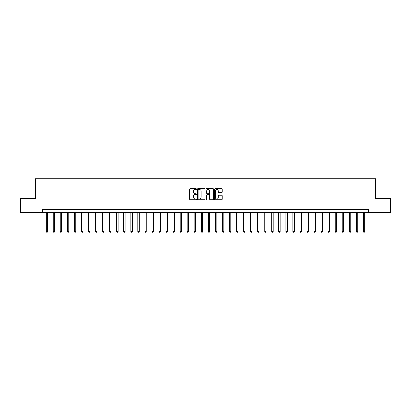 <?xml version="1.0" encoding="UTF-8"?>
<svg xmlns="http://www.w3.org/2000/svg" width="411" height="411" viewBox="0 0 411 411"><rect width="100%" height="100%" fill="white"/><g stroke="black" fill="none" stroke-linecap="round" stroke-linejoin="round"><path stroke-width="0.62" d="M196.479 189.075A0.385 0.385 0 0 0 196.093 188.69L190.211 188.69A0.555 0.555 0 0 0 189.656 189.24L189.656 199.201A0.555 0.555 0 0 0 190.211 199.756L196.093 199.756A0.385 0.385 0 0 0 196.479 199.371A0.385 0.385 0 0 0 196.093 198.981L195.328 198.981A1.772 1.772 0 0 1 193.56 197.213L193.56 196.381A1.772 1.772 0 0 1 195.328 194.609L196.093 194.609A0.385 0.385 0 0 0 196.479 194.223A0.385 0.385 0 0 0 196.093 193.833L195.328 193.833A1.772 1.772 0 0 1 193.56 192.065L193.56 191.233A1.772 1.772 0 0 1 195.328 189.461L196.093 189.461A0.385 0.385 0 0 0 196.479 189.075M221.673 192.589A0.555 0.555 0 0 0 222.228 192.035L222.228 189.24A0.555 0.555 0 0 0 221.673 188.69L215.143 188.69A0.555 0.555 0 0 0 214.593 189.24L214.593 199.201A0.555 0.555 0 0 0 215.143 199.756L221.673 199.756A0.555 0.555 0 0 0 222.228 199.201L222.228 195.826A0.555 0.555 0 0 0 221.673 195.276L218.878 195.276A0.555 0.555 0 0 0 218.328 195.826L218.328 197.501A1.48 1.48 0 0 1 216.849 198.981A1.48 1.48 0 0 1 215.364 197.501L215.364 190.945A1.48 1.48 0 0 1 216.849 189.461A1.48 1.48 0 0 1 218.328 190.945L218.328 192.035A0.555 0.555 0 0 0 218.878 192.589L221.673 192.589M42.4 212.549L20.55 212.549L20.55 198.451L35.351 198.451L35.351 178.718L375.649 178.718L375.649 198.451L390.45 198.451L390.45 212.549L368.6 212.549L368.6 209.728L42.4 209.728L42.4 212.549L368.6 212.549M205.017 189.24A0.555 0.555 0 0 0 204.462 188.69L197.932 188.69A0.555 0.555 0 0 0 197.378 189.24L197.378 199.201A0.555 0.555 0 0 0 197.932 199.756L204.462 199.756A0.555 0.555 0 0 0 205.017 199.201L205.017 189.24M206.538 188.69L213.068 188.69A0.555 0.555 0 0 1 213.622 189.24L213.622 199.201A0.555 0.555 0 0 1 213.068 199.756L210.273 199.756A0.555 0.555 0 0 1 209.718 199.201L209.718 195.163A0.555 0.555 0 0 0 209.168 194.609L207.314 194.609A0.555 0.555 0 0 0 206.759 195.163L206.759 199.371A0.385 0.385 0 0 1 206.373 199.756A0.385 0.385 0 0 1 205.983 199.371L205.983 189.24A0.555 0.555 0 0 1 206.538 188.69M198.539 189.461A0.385 0.385 0 0 0 198.153 189.851L198.153 198.595A0.385 0.385 0 0 0 198.539 198.981L199.34 198.981A1.772 1.772 0 0 0 201.113 197.213L201.113 191.233A1.772 1.772 0 0 0 199.34 189.461L198.539 189.461M209.718 190.971A1.48 1.48 0 0 0 208.238 189.492A1.48 1.48 0 0 0 206.759 190.971L206.759 193.283A0.555 0.555 0 0 0 207.314 193.833L209.168 193.833A0.555 0.555 0 0 0 209.718 193.283L209.718 190.971M46.207 212.549L46.207 231.552L47.614 231.552L47.614 212.549M47.614 231.552L47.193 232.282L46.628 232.282L46.207 231.552M53.255 212.549L53.255 231.552L54.663 231.552L54.663 212.549M54.663 231.552L54.242 232.282L53.677 232.282L53.255 231.552M60.304 212.549L60.304 231.552L61.712 231.552L61.712 212.549M61.712 231.552L61.29 232.282L60.725 232.282L60.304 231.552M67.353 212.549L67.353 231.552L68.76 231.552L68.76 212.549M68.76 231.552L68.339 232.282L67.774 232.282L67.353 231.552M74.401 212.549L74.401 231.552L75.809 231.552L75.809 212.549M75.809 231.552L75.388 232.282L74.823 232.282L74.401 231.552M81.45 212.549L81.45 231.552L82.858 231.552L82.858 212.549M82.858 231.552L82.436 232.282L81.871 232.282L81.45 231.552M88.499 212.549L88.499 231.552L89.906 231.552L89.906 212.549M89.906 231.552L89.485 232.282L88.92 232.282L88.499 231.552M95.547 212.549L95.547 231.552L96.955 231.552L96.955 212.549M96.955 231.552L96.534 232.282L95.969 232.282L95.547 231.552M102.596 212.549L102.596 231.552L104.004 231.552L104.004 212.549M104.004 231.552L103.582 232.282L103.017 232.282L102.596 231.552M109.639 212.549L109.639 231.552L111.052 231.552L111.052 212.549M111.052 231.552L110.631 232.282L110.066 232.282L109.639 231.552M116.688 212.549L116.688 231.552L118.101 231.552L118.101 212.549M118.101 231.552L117.674 232.282L117.114 232.282L116.688 231.552M123.737 212.549L123.737 231.552L125.15 231.552L125.15 212.549M125.15 231.552L124.723 232.282L124.163 232.282L123.737 231.552M130.785 212.549L130.785 231.552L132.198 231.552L132.198 212.549M132.198 231.552L131.772 232.282L131.212 232.282L130.785 231.552M137.834 212.549L137.834 231.552L139.247 231.552L139.247 212.549M139.247 231.552L138.82 232.282L138.26 232.282L137.834 231.552M144.883 212.549L144.883 231.552L146.295 231.552L146.295 212.549M146.295 231.552L145.869 232.282L145.309 232.282L144.883 231.552M151.931 212.549L151.931 231.552L153.344 231.552L153.344 212.549M153.344 231.552L152.918 232.282L152.353 232.282L151.931 231.552M158.98 212.549L158.98 231.552L160.393 231.552L160.393 212.549M160.393 231.552L159.966 232.282L159.401 232.282L158.98 231.552M166.029 212.549L166.029 231.552L167.436 231.552L167.436 212.549M167.436 231.552L167.015 232.282L166.45 232.282L166.029 231.552M173.077 212.549L173.077 231.552L174.485 231.552L174.485 212.549M174.485 231.552L174.064 232.282L173.499 232.282L173.077 231.552M180.126 212.549L180.126 231.552L181.534 231.552L181.534 212.549M181.534 231.552L181.112 232.282L180.547 232.282L180.126 231.552M187.175 212.549L187.175 231.552L188.582 231.552L188.582 212.549M188.582 231.552L188.161 232.282L187.596 232.282L187.175 231.552M194.223 212.549L194.223 231.552L195.631 231.552L195.631 212.549M195.631 231.552L195.21 232.282L194.644 232.282L194.223 231.552M201.272 212.549L201.272 231.552L202.68 231.552L202.68 212.549M202.68 231.552L202.258 232.282L201.693 232.282L201.272 231.552M208.32 212.549L208.32 231.552L209.728 231.552L209.728 212.549M209.728 231.552L209.307 232.282L208.742 232.282L208.32 231.552M215.369 212.549L215.369 231.552L216.777 231.552L216.777 212.549M216.777 231.552L216.356 232.282L215.79 232.282L215.369 231.552M222.418 212.549L222.418 231.552L223.825 231.552L223.825 212.549M223.825 231.552L223.404 232.282L222.839 232.282L222.418 231.552M229.466 212.549L229.466 231.552L230.874 231.552L230.874 212.549M230.874 231.552L230.453 232.282L229.888 232.282L229.466 231.552M236.515 212.549L236.515 231.552L237.923 231.552L237.923 212.549M237.923 231.552L237.501 232.282L236.936 232.282L236.515 231.552M243.564 212.549L243.564 231.552L244.971 231.552L244.971 212.549M244.971 231.552L244.55 232.282L243.985 232.282L243.564 231.552M250.607 212.549L250.607 231.552L252.02 231.552L252.02 212.549M252.02 231.552L251.599 232.282L251.034 232.282L250.607 231.552M257.656 212.549L257.656 231.552L259.069 231.552L259.069 212.549M259.069 231.552L258.647 232.282L258.082 232.282L257.656 231.552M264.705 212.549L264.705 231.552L266.117 231.552L266.117 212.549M266.117 231.552L265.691 232.282L265.131 232.282L264.705 231.552M271.753 212.549L271.753 231.552L273.166 231.552L273.166 212.549M273.166 231.552L272.74 232.282L272.18 232.282L271.753 231.552M278.802 212.549L278.802 231.552L280.215 231.552L280.215 212.549M280.215 231.552L279.788 232.282L279.228 232.282L278.802 231.552M285.851 212.549L285.851 231.552L287.263 231.552L287.263 212.549M287.263 231.552L286.837 232.282L286.277 232.282L285.851 231.552M292.899 212.549L292.899 231.552L294.312 231.552L294.312 212.549M294.312 231.552L293.886 232.282L293.326 232.282L292.899 231.552M299.948 212.549L299.948 231.552L301.361 231.552L301.361 212.549M301.361 231.552L300.934 232.282L300.369 232.282L299.948 231.552M306.996 212.549L306.996 231.552L308.404 231.552L308.404 212.549M308.404 231.552L307.983 232.282L307.418 232.282L306.996 231.552M314.045 212.549L314.045 231.552L315.453 231.552L315.453 212.549M315.453 231.552L315.032 232.282L314.466 232.282L314.045 231.552M321.094 212.549L321.094 231.552L322.501 231.552L322.501 212.549M322.501 231.552L322.08 232.282L321.515 232.282L321.094 231.552M328.142 212.549L328.142 231.552L329.55 231.552L329.55 212.549M329.55 231.552L329.129 232.282L328.564 232.282L328.142 231.552M335.191 212.549L335.191 231.552L336.599 231.552L336.599 212.549M336.599 231.552L336.177 232.282L335.612 232.282L335.191 231.552M342.24 212.549L342.24 231.552L343.647 231.552L343.647 212.549M343.647 231.552L343.226 232.282L342.661 232.282L342.24 231.552M349.288 212.549L349.288 231.552L350.696 231.552L350.696 212.549M350.696 231.552L350.275 232.282L349.71 232.282L349.288 231.552M356.337 212.549L356.337 231.552L357.745 231.552L357.745 212.549M357.745 231.552L357.323 232.282L356.758 232.282L356.337 231.552M363.386 212.549L363.386 231.552L364.793 231.552L364.793 212.549M364.793 231.552L364.372 232.282L363.807 232.282L363.386 231.552"/></g></svg>
